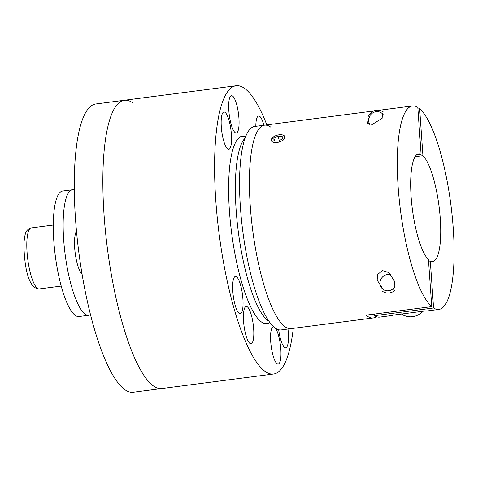 <?xml version="1.0" encoding="UTF-8"?>
<svg xmlns="http://www.w3.org/2000/svg" width="478" height="478" viewBox="0 0 478 478"><rect width="100%" height="100%" fill="white"/><g stroke="black" fill="none" stroke-linecap="round" stroke-linejoin="round"><path stroke-width="0.72" d="M245.1 138.058A94.041 23.243 82.6 0 0 238.08 229.966A94.041 23.243 82.6 0 0 267.782 320.403A94.041 23.243 82.6 0 0 268.887 321.15M263.928 125.248A18.809 4.649 82.6 0 0 259.751 116.381A18.809 4.649 82.6 0 0 258.604 116.005A18.809 4.649 82.6 0 0 255.82 126.3M232.595 96.048A18.809 4.649 82.6 0 0 231.448 95.672A18.809 4.649 82.6 0 0 229.01 112.718A18.809 4.649 82.6 0 0 235.152 132.597A18.809 4.649 82.6 0 0 236.293 132.974A18.809 4.649 82.6 0 0 238.737 115.921A18.809 4.649 82.6 0 0 232.595 96.048M225.072 112.366A18.809 4.649 82.6 0 0 223.925 111.989A18.809 4.649 82.6 0 0 221.487 129.042A18.809 4.649 82.6 0 0 227.63 148.915A18.809 4.649 82.6 0 0 228.777 149.291A18.809 4.649 82.6 0 0 231.215 132.245A18.809 4.649 82.6 0 0 225.072 112.366M278.68 329.754A18.809 4.649 82.6 0 0 284.565 347.404A18.809 4.649 82.6 0 0 285.713 347.781A18.809 4.649 82.6 0 0 287.965 329.031M273.655 326.797A18.809 4.649 82.6 0 0 273.344 326.797A18.809 4.649 82.6 0 0 270.906 343.849A18.809 4.649 82.6 0 0 277.049 363.722A18.809 4.649 82.6 0 0 278.19 364.099A18.809 4.649 82.6 0 0 280.789 348.856A18.809 4.649 82.6 0 0 275.495 328.255M247.335 306.84A18.809 4.649 82.6 0 0 246.188 306.464A18.809 4.649 82.6 0 0 243.75 323.51A18.809 4.649 82.6 0 0 249.892 343.389A18.809 4.649 82.6 0 0 251.034 343.766A18.809 4.649 82.6 0 0 253.477 326.719A18.809 4.649 82.6 0 0 247.335 306.84M236.574 276.828A18.809 4.649 82.6 0 0 235.427 276.451A18.809 4.649 82.6 0 0 232.989 293.504A18.809 4.649 82.6 0 0 239.131 313.377A18.809 4.649 82.6 0 0 240.273 313.759A18.809 4.649 82.6 0 0 242.716 296.707A18.809 4.649 82.6 0 0 236.574 276.828M293.271 328.344A145.342 35.922 -97.4 0 1 273.547 374.011A145.342 35.922 -97.4 0 1 264.692 371.095A145.342 35.922 -97.4 0 1 217.239 217.508A145.342 35.922 -97.4 0 1 236.096 85.759A145.342 35.922 -97.4 0 1 244.945 88.675A145.342 35.922 -97.4 0 1 266.832 124.872M133.219 103.188A145.342 35.922 82.6 0 0 124.37 100.272L95.779 103.989A145.342 35.922 -97.4 0 0 76.928 235.738A145.342 35.922 -97.4 0 0 124.382 389.325A145.342 35.922 -97.4 0 0 133.231 392.241L161.821 388.53A145.342 35.922 -97.4 0 1 152.972 385.615A145.342 35.922 -97.4 0 1 105.513 232.021A145.342 35.922 -97.4 0 1 124.37 100.272A145.342 35.922 82.6 0 0 105.513 232.021A145.342 35.922 82.6 0 0 152.972 385.615A145.342 35.922 82.6 0 0 161.821 388.53L273.547 374.011M269.544 322.805A94.644 23.392 -97.4 0 1 267.017 323.737A94.644 23.392 -97.4 0 1 261.251 321.837A94.644 23.392 -97.4 0 1 230.348 221.822A94.644 23.392 -97.4 0 1 242.627 136.033A94.644 23.392 -97.4 0 1 245.31 136.29M428.569 261.239L430.296 261.012A54.289 13.42 -97.4 0 0 432.686 261.52A54.289 13.42 -97.4 0 0 439.891 213.995A54.289 13.42 -97.4 0 0 422.928 155.726L415.089 156.748M422.928 155.726L419.648 108.745A102.591 25.358 -97.4 0 1 452.385 218.111A102.591 25.358 -97.4 0 1 438.912 309.421A102.591 25.358 -97.4 0 1 433.576 307.993L430.296 261.012M392.958 315.145A102.591 25.358 -97.4 0 1 391.267 315.611A102.591 25.358 -97.4 0 1 389.51 315.594L425.653 310.897A102.591 25.358 82.6 0 0 427.41 310.915L438.912 309.421M433.576 307.993L374.429 315.677A102.591 25.358 82.6 0 0 379.765 317.105L391.267 315.611M417.921 108.972L419.648 108.745M374.429 315.677L374.316 314.082M271.169 140.628L273.536 136.839M382.376 113.411L382.149 118.245L372.284 124.405L367.253 123.449L370.038 115.533M383.511 289.907L377.166 280.156L377.584 274.444L382.508 270.602L388.889 272.574L394.589 281.44L393.92 289.967M376.365 316.663A102.591 25.358 -97.4 0 1 373.193 317.96A102.591 25.358 -97.4 0 1 366.943 315.904A102.591 25.358 -97.4 0 1 366.023 315.157L431.742 306.619A102.591 25.358 -97.4 0 1 398.999 197.259A102.591 25.358 -97.4 0 1 412.478 105.949A102.591 25.358 -97.4 0 1 417.808 107.371L421.094 154.352A54.289 13.42 -97.4 0 0 418.698 153.85A54.289 13.42 -97.4 0 0 411.492 201.369A54.289 13.42 -97.4 0 0 428.455 259.638L431.742 306.619M270.853 127.22A102.591 25.358 82.6 0 0 264.603 125.158L254.744 126.437A102.591 25.358 82.6 0 0 241.438 219.438A102.591 25.358 82.6 0 0 274.934 327.854A102.591 25.358 82.6 0 0 281.184 329.916L291.042 328.631A102.591 25.358 -97.4 0 1 284.792 326.576A102.591 25.358 -97.4 0 1 251.297 218.159A102.591 25.358 -97.4 0 1 264.603 125.158A102.591 25.358 82.6 0 0 251.297 218.159A102.591 25.358 82.6 0 0 284.792 326.576A102.591 25.358 82.6 0 0 291.042 328.631L373.193 317.96M283.125 135.113L284.972 136.666L283.018 140.317L277.109 142.749M416.511 154.95L421.094 154.352M369.745 124.411A8.365 7.881 126.8 0 1 376.09 111.685A8.365 7.881 126.8 0 1 383.159 114.606M367.952 117.104A10.259 9.668 126.8 0 1 376.467 110.227A10.259 9.668 126.8 0 1 383.314 111.977M395.049 286.244A8.365 7.881 126.8 0 1 392.916 288.849A8.365 7.881 126.8 0 1 381.623 287.941A8.365 7.881 126.8 0 1 383.171 276.392A8.365 7.881 126.8 0 1 391.357 274.975M394.529 290.648A10.259 9.668 126.8 0 1 382.4 291.216M284.022 139.176A7.027 3.555 -16 0 0 281.405 134.736A7.027 3.555 -16 0 0 272.113 138.082A7.027 3.555 -16 0 0 274.725 142.522A7.027 3.555 -16 0 0 284.022 139.176M278.124 141.189L282.247 139.014L282.187 136.457L278.005 136.069L273.882 138.244L273.942 140.801L278.124 141.189M274.635 140.867L273.882 138.244M279.295 140.568L278.005 136.069M90.491 314.638A63.263 15.637 -97.4 0 1 88.812 315.253A63.263 15.637 -97.4 0 1 70.547 282.803A63.263 15.637 -97.4 0 1 63.323 217.287A63.263 15.637 -97.4 0 1 72.507 189.772A63.263 15.637 -97.4 0 1 74.287 189.939M88.812 315.253L78.954 316.532A63.263 15.637 -97.4 0 1 60.688 284.081A63.263 15.637 -97.4 0 1 53.464 218.571A63.263 15.637 -97.4 0 1 62.648 191.057L72.507 189.772M82.049 274.014A22.227 5.491 -97.4 0 1 74.568 240.135A22.227 5.491 -97.4 0 1 76.504 231.37M401.49 314.04A17.1 16.109 -53.2 0 0 421.315 312.821A17.1 16.109 -53.2 0 0 422.988 311.244M26.882 241.271A30.777 7.606 82.6 0 0 30.395 273.141A30.777 7.606 82.6 0 0 39.28 288.927C27.216 288.891 24.061 261.896 23.906 243.356C25.053 231.699 26.045 229.828 31.345 227.887A30.777 7.606 82.6 0 0 26.882 241.271M264.334 323.481L270.034 322.74M240.099 136.965L245.8 136.224M236.096 85.759L124.37 100.272M412.478 105.949L379.251 110.263M373.742 110.98L264.603 125.158M401.108 313.765C407.871 318.157 414.647 317.858 421.435 312.869L423.167 311.22M81.887 273.046L81.206 273.135M61.22 286.077L39.28 288.927M53.291 225.03L31.345 227.887M76.599 232.35L75.918 232.439"/></g></svg>
